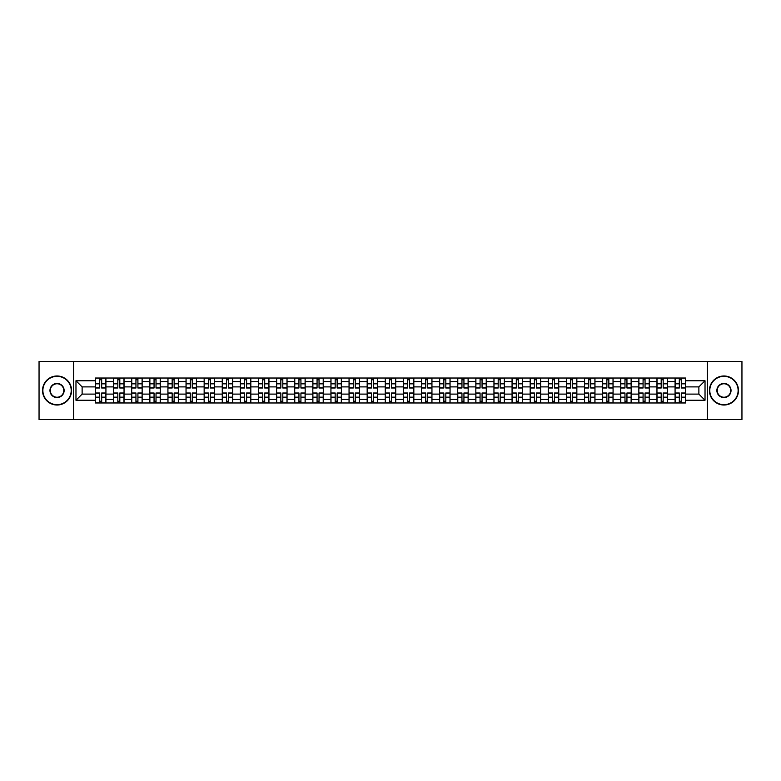 <?xml version="1.0" encoding="UTF-8"?>
<svg xmlns="http://www.w3.org/2000/svg" width="781" height="781" viewBox="0 0 781 781"><rect width="100%" height="100%" fill="white"/><g stroke="black" fill="none" stroke-linecap="round" stroke-linejoin="round"><path stroke-width="1.17" d="M707.352 419.524L741.95 419.524L741.95 361.476L39.05 361.476L39.05 419.524L707.352 419.524L707.352 361.476M113.587 402.976L113.587 381.558L105.923 381.558L105.923 402.976M105.923 381.558L105.923 378.024M113.587 381.558L113.587 378.024M124.042 378.024L124.042 402.976M131.706 402.976L131.706 378.024M142.152 378.024L142.152 402.976M149.815 402.976L149.815 378.024M160.261 378.024L160.261 402.976M167.925 402.976L167.925 378.024M178.38 378.024L178.38 402.976M186.034 402.976L186.034 378.024M196.49 378.024L196.49 402.976M204.153 402.976L204.153 378.024M214.599 378.024L214.599 402.976M222.263 402.976L222.263 378.024M232.709 378.024L232.709 402.976M240.372 402.976L240.372 378.024M250.828 378.024L250.828 402.976M258.491 402.976L258.491 378.024M268.937 378.024L268.937 402.976M276.601 402.976L276.601 378.024M287.047 378.024L287.047 402.976M294.71 402.976L294.71 378.024M305.166 378.024L305.166 402.976M312.83 402.976L312.83 378.024M323.275 378.024L323.275 402.976M330.939 402.976L330.939 378.024M341.385 378.024L341.385 402.976M349.048 402.976L349.048 378.024M359.504 378.024L359.504 402.976M367.168 402.976L367.168 378.024M377.613 378.024L377.613 402.976M385.277 402.976L385.277 378.024M395.723 378.024L395.723 402.976M403.386 402.976L403.386 378.024M413.832 378.024L413.832 402.976M421.496 402.976L421.496 378.024M431.952 378.024L431.952 402.976M439.615 402.976L439.615 378.024M450.061 378.024L450.061 402.976M457.725 402.976L457.725 378.024M468.17 378.024L468.17 402.976M475.834 402.976L475.834 378.024M486.29 378.024L486.29 402.976M493.953 402.976L493.953 378.024M504.399 378.024L504.399 402.976M512.063 402.976L512.063 378.024M522.509 378.024L522.509 402.976M530.172 402.976L530.172 378.024M540.628 378.024L540.628 402.976M548.291 402.976L548.291 378.024M558.737 378.024L558.737 402.976M566.401 402.976L566.401 378.024M576.847 378.024L576.847 402.976M584.51 402.976L584.51 378.024M594.966 378.024L594.966 402.976M602.62 402.976L602.62 378.024M613.075 378.024L613.075 402.976M620.739 402.976L620.739 378.024M631.185 378.024L631.185 402.976M638.848 402.976L638.848 378.024M649.294 378.024L649.294 402.976M656.958 402.976L656.958 378.024M667.413 378.024L667.413 402.976M675.077 402.976L675.077 378.024M675.077 394.102L667.413 394.102M656.958 394.102L649.294 394.102M638.848 394.102L631.185 394.102M620.739 394.102L613.075 394.102M602.62 394.102L594.966 394.102M584.51 394.102L576.847 394.102M566.401 394.102L558.737 394.102M548.291 394.102L540.628 394.102M530.172 394.102L522.509 394.102M512.063 394.102L504.399 394.102M493.953 394.102L486.29 394.102M475.834 394.102L468.17 394.102M457.725 394.102L450.061 394.102M439.615 394.102L431.952 394.102M421.496 394.102L413.832 394.102M403.386 394.102L395.723 394.102M385.277 394.102L377.613 394.102M367.168 394.102L359.504 394.102M349.048 394.102L341.385 394.102M330.939 394.102L323.275 394.102M312.83 394.102L305.166 394.102M294.71 394.102L287.047 394.102M276.601 394.102L268.937 394.102M258.491 394.102L250.828 394.102M240.372 394.102L232.709 394.102M222.263 394.102L214.599 394.102M204.153 394.102L196.49 394.102M186.034 394.102L178.38 394.102M167.925 394.102L160.261 394.102M149.815 394.102L142.152 394.102M131.706 394.102L124.042 394.102M113.587 394.102L105.923 394.102M675.077 386.898L667.413 386.898M656.958 386.898L649.294 386.898M638.848 386.898L631.185 386.898M620.739 386.898L613.075 386.898M602.62 386.898L594.966 386.898M584.51 386.898L576.847 386.898M566.401 386.898L558.737 386.898M548.291 386.898L540.628 386.898M530.172 386.898L522.509 386.898M512.063 386.898L504.399 386.898M493.953 386.898L486.29 386.898M475.834 386.898L468.17 386.898M457.725 386.898L450.061 386.898M439.615 386.898L431.952 386.898M421.496 386.898L413.832 386.898M403.386 386.898L395.723 386.898M385.277 386.898L377.613 386.898M367.168 386.898L359.504 386.898M349.048 386.898L341.385 386.898M330.939 386.898L323.275 386.898M312.83 386.898L305.166 386.898M294.71 386.898L287.047 386.898M276.601 386.898L268.937 386.898M258.491 386.898L250.828 386.898M240.372 386.898L232.709 386.898M222.263 386.898L214.599 386.898M204.153 386.898L196.49 386.898M186.034 386.898L178.38 386.898M167.925 386.898L160.261 386.898M149.815 386.898L142.152 386.898M131.706 386.898L124.042 386.898M113.587 386.898L105.923 386.898M82.122 394.102L95.477 394.102L95.477 386.898L82.122 386.898L82.122 394.102L75.972 400.253L75.972 380.747L95.477 380.747L95.477 386.898M685.523 386.898L685.523 394.102L698.878 394.102L698.878 386.898L685.523 386.898L685.523 378.024L95.477 378.024L95.477 380.747M685.523 380.747L705.028 380.747L705.028 400.253L685.523 400.253L685.523 394.102M95.477 394.102L95.477 402.976L685.523 402.976L685.523 400.253M95.477 400.253L75.972 400.253M73.648 419.524L73.648 361.476M101.686 401.239L99.714 401.239M99.714 379.761L101.686 379.761M119.805 401.239L117.824 401.239M117.824 379.761L119.805 379.761M137.915 401.239L135.943 401.239M135.943 379.761L137.915 379.761M156.024 401.239L154.052 401.239M154.052 379.761L156.024 379.761M174.134 401.239L172.162 401.239M172.162 379.761L174.134 379.761M192.253 401.239L190.281 401.239M190.281 379.761L192.253 379.761M210.362 401.239L208.39 401.239M208.39 379.761L210.362 379.761M228.472 401.239L226.5 401.239M226.5 379.761L228.472 379.761M246.591 401.239L244.609 401.239M244.609 379.761L246.591 379.761M264.7 401.239L262.728 401.239M262.728 379.761L264.7 379.761M282.81 401.239L280.838 401.239M280.838 379.761L282.81 379.761M300.929 401.239L298.947 401.239M298.947 379.761L300.929 379.761M319.038 401.239L317.066 401.239M317.066 379.761L319.038 379.761M337.148 401.239L335.176 401.239M335.176 379.761L337.148 379.761M355.257 401.239L353.285 401.239M353.285 379.761L355.257 379.761M373.377 401.239L371.405 401.239M371.405 379.761L373.377 379.761M391.486 401.239L389.514 401.239M389.514 379.761L391.486 379.761M409.595 401.239L407.623 401.239M407.623 379.761L409.595 379.761M427.715 401.239L425.743 401.239M425.743 379.761L427.715 379.761M445.824 401.239L443.852 401.239M443.852 379.761L445.824 379.761M463.934 401.239L461.961 401.239M461.961 379.761L463.934 379.761M482.053 401.239L480.071 401.239M480.071 379.761L482.053 379.761M500.162 401.239L498.19 401.239M498.19 379.761L500.162 379.761M518.272 401.239L516.3 401.239M516.3 379.761L518.272 379.761M536.391 401.239L534.409 401.239M534.409 379.761L536.391 379.761M554.5 401.239L552.528 401.239M552.528 379.761L554.5 379.761M572.61 401.239L570.638 401.239M570.638 379.761L572.61 379.761M590.719 401.239L588.747 401.239M588.747 379.761L590.719 379.761M608.838 401.239L606.866 401.239M606.866 379.761L608.838 379.761M626.948 401.239L624.976 401.239M624.976 379.761L626.948 379.761M645.057 401.239L643.085 401.239M643.085 379.761L645.057 379.761M663.176 401.239L661.195 401.239M661.195 379.761L663.176 379.761M681.286 401.239L679.314 401.239M679.314 379.761L681.286 379.761M75.972 380.747L82.122 386.898M698.878 394.102L705.028 400.253M698.878 386.898L705.028 380.747M101.686 388.001L101.686 378.131L105.865 378.131L105.865 388.001L101.686 388.001M99.714 379.644L101.686 379.644M103.375 378.131L95.536 378.131L95.536 388.001L99.714 388.001L99.714 378.131L98.035 378.131M99.714 392.999L99.714 402.869L95.536 402.869L95.536 392.999L99.714 392.999M101.686 401.356L99.714 401.356M98.035 402.869L105.865 402.869L105.865 392.999L101.686 392.999L101.686 402.869L103.375 402.869M119.805 388.001L119.805 378.131L123.984 378.131L123.984 388.001L119.805 388.001M117.824 379.644L119.805 379.644M121.485 378.131L113.645 378.131L113.645 388.001L117.824 388.001L117.824 378.131L116.144 378.131M137.915 388.001L137.915 378.131L142.093 378.131L142.093 388.001L137.915 388.001M135.943 379.644L137.915 379.644M139.594 378.131L131.764 378.131L131.764 388.001L135.943 388.001L135.943 378.131L134.254 378.131M156.024 388.001L156.024 378.131L160.203 378.131L160.203 388.001L156.024 388.001M154.052 379.644L156.024 379.644M157.713 378.131L149.874 378.131L149.874 388.001L154.052 388.001L154.052 378.131L152.373 378.131M117.824 392.999L117.824 402.869L113.645 402.869L113.645 392.999L117.824 392.999M119.805 401.356L117.824 401.356M116.144 402.869L123.984 402.869L123.984 392.999L119.805 392.999L119.805 402.869L121.485 402.869M135.943 392.999L135.943 402.869L131.764 402.869L131.764 392.999L135.943 392.999M137.915 401.356L135.943 401.356M134.254 402.869L142.093 402.869L142.093 392.999L137.915 392.999L137.915 402.869L139.594 402.869M154.052 392.999L154.052 402.869L149.874 402.869L149.874 392.999L154.052 392.999M156.024 401.356L154.052 401.356M152.373 402.869L160.203 402.869L160.203 392.999L156.024 392.999L156.024 402.869L157.713 402.869M57.042 404.665A14.165 14.165 0 0 0 71.208 390.5A14.165 14.165 0 0 0 57.042 376.335A14.165 14.165 0 0 0 42.877 390.5A14.165 14.165 0 0 0 57.042 404.665M57.042 375.983A14.517 14.517 0 0 1 71.559 390.5A14.517 14.517 0 0 1 57.042 405.017A14.517 14.517 0 0 1 42.535 390.5A14.517 14.517 0 0 1 57.042 375.983M57.042 397.578A7.078 7.078 0 0 1 49.964 390.5A7.078 7.078 0 0 1 57.042 383.422A7.078 7.078 0 0 1 64.13 390.5A7.078 7.078 0 0 1 57.042 397.578M57.042 383.764A6.736 6.736 0 0 0 50.316 390.5A6.736 6.736 0 0 0 57.042 397.236A6.736 6.736 0 0 0 63.778 390.5A6.736 6.736 0 0 0 57.042 383.764M723.958 404.665A14.165 14.165 0 0 0 738.123 390.5A14.165 14.165 0 0 0 723.958 376.335A14.165 14.165 0 0 0 709.792 390.5A14.165 14.165 0 0 0 723.958 404.665M723.958 375.983A14.517 14.517 0 0 1 738.465 390.5A14.517 14.517 0 0 1 723.958 405.017A14.517 14.517 0 0 1 709.441 390.5A14.517 14.517 0 0 1 723.958 375.983M723.958 397.578A7.078 7.078 0 0 1 716.87 390.5A7.078 7.078 0 0 1 723.958 383.422A7.078 7.078 0 0 1 731.036 390.5A7.078 7.078 0 0 1 723.958 397.578M723.958 383.764A6.736 6.736 0 0 0 717.222 390.5A6.736 6.736 0 0 0 723.958 397.236A6.736 6.736 0 0 0 730.684 390.5A6.736 6.736 0 0 0 723.958 383.764M174.134 388.001L174.134 378.131L178.322 378.131L178.322 388.001L174.134 388.001M172.162 379.644L174.134 379.644M175.823 378.131L167.983 378.131L167.983 388.001L172.162 388.001L172.162 378.131L170.483 378.131M192.253 388.001L192.253 378.131L196.431 378.131L196.431 388.001L192.253 388.001M190.281 379.644L192.253 379.644M193.932 378.131L186.093 378.131L186.093 388.001L190.281 388.001L190.281 378.131L188.592 378.131M172.162 392.999L172.162 402.869L167.983 402.869L167.983 392.999L172.162 392.999M174.134 401.356L172.162 401.356M170.483 402.869L178.322 402.869L178.322 392.999L174.134 392.999L174.134 402.869L175.823 402.869M190.281 392.999L190.281 402.869L186.093 402.869L186.093 392.999L190.281 392.999M192.253 401.356L190.281 401.356M188.592 402.869L196.431 402.869L196.431 392.999L192.253 392.999L192.253 402.869L193.932 402.869M210.362 388.001L210.362 378.131L214.541 378.131L214.541 388.001L210.362 388.001M208.39 379.644L210.362 379.644M212.051 378.131L204.212 378.131L204.212 388.001L208.39 388.001L208.39 378.131L206.701 378.131M228.472 388.001L228.472 378.131L232.66 378.131L232.66 388.001L228.472 388.001M226.5 379.644L228.472 379.644M230.161 378.131L222.321 378.131L222.321 388.001L226.5 388.001L226.5 378.131L224.821 378.131M246.591 388.001L246.591 378.131L250.769 378.131L250.769 388.001L246.591 388.001M244.609 379.644L246.591 379.644M248.27 378.131L240.431 378.131L240.431 388.001L244.609 388.001L244.609 378.131L242.93 378.131M264.7 388.001L264.7 378.131L268.879 378.131L268.879 388.001L264.7 388.001M262.728 379.644L264.7 379.644M266.38 378.131L258.55 378.131L258.55 388.001L262.728 388.001L262.728 378.131L261.039 378.131M282.81 388.001L282.81 378.131L286.988 378.131L286.988 388.001L282.81 388.001M280.838 379.644L282.81 379.644M284.499 378.131L276.659 378.131L276.659 388.001L280.838 388.001L280.838 378.131L279.159 378.131M300.929 388.001L300.929 378.131L305.107 378.131L305.107 388.001L300.929 388.001M298.947 379.644L300.929 379.644M302.608 378.131L294.769 378.131L294.769 388.001L298.947 388.001L298.947 378.131L297.268 378.131M319.038 388.001L319.038 378.131L323.217 378.131L323.217 388.001L319.038 388.001M317.066 379.644L319.038 379.644M320.718 378.131L312.888 378.131L312.888 388.001L317.066 388.001L317.066 378.131L315.378 378.131M337.148 388.001L337.148 378.131L341.326 378.131L341.326 388.001L337.148 388.001M335.176 379.644L337.148 379.644M338.837 378.131L330.998 378.131L330.998 388.001L335.176 388.001L335.176 378.131L333.497 378.131M208.39 392.999L208.39 402.869L204.212 402.869L204.212 392.999L208.39 392.999M210.362 401.356L208.39 401.356M206.701 402.869L214.541 402.869L214.541 392.999L210.362 392.999L210.362 402.869L212.051 402.869M226.5 392.999L226.5 402.869L222.321 402.869L222.321 392.999L226.5 392.999M228.472 401.356L226.5 401.356M224.821 402.869L232.66 402.869L232.66 392.999L228.472 392.999L228.472 402.869L230.161 402.869M244.609 392.999L244.609 402.869L240.431 402.869L240.431 392.999L244.609 392.999M246.591 401.356L244.609 401.356M242.93 402.869L250.769 402.869L250.769 392.999L246.591 392.999L246.591 402.869L248.27 402.869M262.728 392.999L262.728 402.869L258.55 402.869L258.55 392.999L262.728 392.999M264.7 401.356L262.728 401.356M261.039 402.869L268.879 402.869L268.879 392.999L264.7 392.999L264.7 402.869L266.38 402.869M280.838 392.999L280.838 402.869L276.659 402.869L276.659 392.999L280.838 392.999M282.81 401.356L280.838 401.356M279.159 402.869L286.988 402.869L286.988 392.999L282.81 392.999L282.81 402.869L284.499 402.869M298.947 392.999L298.947 402.869L294.769 402.869L294.769 392.999L298.947 392.999M300.929 401.356L298.947 401.356M297.268 402.869L305.107 402.869L305.107 392.999L300.929 392.999L300.929 402.869L302.608 402.869M317.066 392.999L317.066 402.869L312.888 402.869L312.888 392.999L317.066 392.999M319.038 401.356L317.066 401.356M315.378 402.869L323.217 402.869L323.217 392.999L319.038 392.999L319.038 402.869L320.718 402.869M335.176 392.999L335.176 402.869L330.998 402.869L330.998 392.999L335.176 392.999M337.148 401.356L335.176 401.356M333.497 402.869L341.326 402.869L341.326 392.999L337.148 392.999L337.148 402.869L338.837 402.869M355.257 388.001L355.257 378.131L359.445 378.131L359.445 388.001L355.257 388.001M353.285 379.644L355.257 379.644M356.946 378.131L349.107 378.131L349.107 388.001L353.285 388.001L353.285 378.131L351.606 378.131M373.377 388.001L373.377 378.131L377.555 378.131L377.555 388.001L373.377 388.001M371.405 379.644L373.377 379.644M375.056 378.131L367.216 378.131L367.216 388.001L371.405 388.001L371.405 378.131L369.716 378.131M391.486 388.001L391.486 378.131L395.664 378.131L395.664 388.001L391.486 388.001M389.514 379.644L391.486 379.644M393.175 378.131L385.336 378.131L385.336 388.001L389.514 388.001L389.514 378.131L387.825 378.131M409.595 388.001L409.595 378.131L413.784 378.131L413.784 388.001L409.595 388.001M407.623 379.644L409.595 379.644M411.284 378.131L403.445 378.131L403.445 388.001L407.623 388.001L407.623 378.131L405.944 378.131M427.715 388.001L427.715 378.131L431.893 378.131L431.893 388.001L427.715 388.001M425.743 379.644L427.715 379.644M429.394 378.131L421.555 378.131L421.555 388.001L425.743 388.001L425.743 378.131L424.054 378.131M445.824 388.001L445.824 378.131L450.002 378.131L450.002 388.001L445.824 388.001M443.852 379.644L445.824 379.644M447.503 378.131L439.674 378.131L439.674 388.001L443.852 388.001L443.852 378.131L442.163 378.131M463.934 388.001L463.934 378.131L468.112 378.131L468.112 388.001L463.934 388.001M461.961 379.644L463.934 379.644M465.622 378.131L457.783 378.131L457.783 388.001L461.961 388.001L461.961 378.131L460.282 378.131M482.053 388.001L482.053 378.131L486.231 378.131L486.231 388.001L482.053 388.001M480.071 379.644L482.053 379.644M483.732 378.131L475.893 378.131L475.893 388.001L480.071 388.001L480.071 378.131L478.392 378.131M500.162 388.001L500.162 378.131L504.341 378.131L504.341 388.001L500.162 388.001M498.19 379.644L500.162 379.644M501.841 378.131L494.012 378.131L494.012 388.001L498.19 388.001L498.19 378.131L496.501 378.131M518.272 388.001L518.272 378.131L522.45 378.131L522.45 388.001L518.272 388.001M516.3 379.644L518.272 379.644M519.961 378.131L512.121 378.131L512.121 388.001L516.3 388.001L516.3 378.131L514.62 378.131M536.391 388.001L536.391 378.131L540.569 378.131L540.569 388.001L536.391 388.001M534.409 379.644L536.391 379.644M538.07 378.131L530.231 378.131L530.231 388.001L534.409 388.001L534.409 378.131L532.73 378.131M554.5 388.001L554.5 378.131L558.679 378.131L558.679 388.001L554.5 388.001M552.528 379.644L554.5 379.644M556.179 378.131L548.34 378.131L548.34 388.001L552.528 388.001L552.528 378.131L550.839 378.131M572.61 388.001L572.61 378.131L576.788 378.131L576.788 388.001L572.61 388.001M570.638 379.644L572.61 379.644M574.299 378.131L566.459 378.131L566.459 388.001L570.638 388.001L570.638 378.131L568.949 378.131M590.719 388.001L590.719 378.131L594.907 378.131L594.907 388.001L590.719 388.001M588.747 379.644L590.719 379.644M592.408 378.131L584.569 378.131L584.569 388.001L588.747 388.001L588.747 378.131L587.068 378.131M608.838 388.001L608.838 378.131L613.017 378.131L613.017 388.001L608.838 388.001M606.866 379.644L608.838 379.644M610.517 378.131L602.678 378.131L602.678 388.001L606.866 388.001L606.866 378.131L605.177 378.131M353.285 392.999L353.285 402.869L349.107 402.869L349.107 392.999L353.285 392.999M355.257 401.356L353.285 401.356M351.606 402.869L359.445 402.869L359.445 392.999L355.257 392.999L355.257 402.869L356.946 402.869M371.405 392.999L371.405 402.869L367.216 402.869L367.216 392.999L371.405 392.999M373.377 401.356L371.405 401.356M369.716 402.869L377.555 402.869L377.555 392.999L373.377 392.999L373.377 402.869L375.056 402.869M389.514 392.999L389.514 402.869L385.336 402.869L385.336 392.999L389.514 392.999M391.486 401.356L389.514 401.356M387.825 402.869L395.664 402.869L395.664 392.999L391.486 392.999L391.486 402.869L393.175 402.869M407.623 392.999L407.623 402.869L403.445 402.869L403.445 392.999L407.623 392.999M409.595 401.356L407.623 401.356M405.944 402.869L413.784 402.869L413.784 392.999L409.595 392.999L409.595 402.869L411.284 402.869M425.743 392.999L425.743 402.869L421.555 402.869L421.555 392.999L425.743 392.999M427.715 401.356L425.743 401.356M424.054 402.869L431.893 402.869L431.893 392.999L427.715 392.999L427.715 402.869L429.394 402.869M443.852 392.999L443.852 402.869L439.674 402.869L439.674 392.999L443.852 392.999M445.824 401.356L443.852 401.356M442.163 402.869L450.002 402.869L450.002 392.999L445.824 392.999L445.824 402.869L447.503 402.869M461.961 392.999L461.961 402.869L457.783 402.869L457.783 392.999L461.961 392.999M463.934 401.356L461.961 401.356M460.282 402.869L468.112 402.869L468.112 392.999L463.934 392.999L463.934 402.869L465.622 402.869M480.071 392.999L480.071 402.869L475.893 402.869L475.893 392.999L480.071 392.999M482.053 401.356L480.071 401.356M478.392 402.869L486.231 402.869L486.231 392.999L482.053 392.999L482.053 402.869L483.732 402.869M498.19 392.999L498.19 402.869L494.012 402.869L494.012 392.999L498.19 392.999M500.162 401.356L498.19 401.356M496.501 402.869L504.341 402.869L504.341 392.999L500.162 392.999L500.162 402.869L501.841 402.869M516.3 392.999L516.3 402.869L512.121 402.869L512.121 392.999L516.3 392.999M518.272 401.356L516.3 401.356M514.62 402.869L522.45 402.869L522.45 392.999L518.272 392.999L518.272 402.869L519.961 402.869M534.409 392.999L534.409 402.869L530.231 402.869L530.231 392.999L534.409 392.999M536.391 401.356L534.409 401.356M532.73 402.869L540.569 402.869L540.569 392.999L536.391 392.999L536.391 402.869L538.07 402.869M552.528 392.999L552.528 402.869L548.34 402.869L548.34 392.999L552.528 392.999M554.5 401.356L552.528 401.356M550.839 402.869L558.679 402.869L558.679 392.999L554.5 392.999L554.5 402.869L556.179 402.869M570.638 392.999L570.638 402.869L566.459 402.869L566.459 392.999L570.638 392.999M572.61 401.356L570.638 401.356M568.949 402.869L576.788 402.869L576.788 392.999L572.61 392.999L572.61 402.869L574.299 402.869M588.747 392.999L588.747 402.869L584.569 402.869L584.569 392.999L588.747 392.999M590.719 401.356L588.747 401.356M587.068 402.869L594.907 402.869L594.907 392.999L590.719 392.999L590.719 402.869L592.408 402.869M606.866 392.999L606.866 402.869L602.678 402.869L602.678 392.999L606.866 392.999M608.838 401.356L606.866 401.356M605.177 402.869L613.017 402.869L613.017 392.999L608.838 392.999L608.838 402.869L610.517 402.869M626.948 388.001L626.948 378.131L631.126 378.131L631.126 388.001L626.948 388.001M624.976 379.644L626.948 379.644M628.627 378.131L620.797 378.131L620.797 388.001L624.976 388.001L624.976 378.131L623.287 378.131M624.976 392.999L624.976 402.869L620.797 402.869L620.797 392.999L624.976 392.999M626.948 401.356L624.976 401.356M623.287 402.869L631.126 402.869L631.126 392.999L626.948 392.999L626.948 402.869L628.627 402.869M645.057 388.001L645.057 378.131L649.236 378.131L649.236 388.001L645.057 388.001M643.085 379.644L645.057 379.644M646.746 378.131L638.907 378.131L638.907 388.001L643.085 388.001L643.085 378.131L641.406 378.131M643.085 392.999L643.085 402.869L638.907 402.869L638.907 392.999L643.085 392.999M645.057 401.356L643.085 401.356M641.406 402.869L649.236 402.869L649.236 392.999L645.057 392.999L645.057 402.869L646.746 402.869M663.176 388.001L663.176 378.131L667.355 378.131L667.355 388.001L663.176 388.001M661.195 379.644L663.176 379.644M664.856 378.131L657.016 378.131L657.016 388.001L661.195 388.001L661.195 378.131L659.515 378.131M661.195 392.999L661.195 402.869L657.016 402.869L657.016 392.999L661.195 392.999M663.176 401.356L661.195 401.356M659.515 402.869L667.355 402.869L667.355 392.999L663.176 392.999L663.176 402.869L664.856 402.869M681.286 388.001L681.286 378.131L685.464 378.131L685.464 388.001L681.286 388.001M679.314 379.644L681.286 379.644M682.965 378.131L675.135 378.131L675.135 388.001L679.314 388.001L679.314 378.131L677.625 378.131M679.314 392.999L679.314 402.869L675.135 402.869L675.135 392.999L679.314 392.999M681.286 401.356L679.314 401.356M677.625 402.869L685.464 402.869L685.464 392.999L681.286 392.999L681.286 402.869L682.965 402.869M656.958 381.558L649.294 381.558M638.848 381.558L631.185 381.558M620.739 381.558L613.075 381.558M602.62 381.558L594.966 381.558M584.51 381.558L576.847 381.558M566.401 381.558L558.737 381.558M548.291 381.558L540.628 381.558M530.172 381.558L522.509 381.558M512.063 381.558L504.399 381.558M493.953 381.558L486.29 381.558M475.834 381.558L468.17 381.558M457.725 381.558L450.061 381.558M439.615 381.558L431.952 381.558M421.496 381.558L413.832 381.558M403.386 381.558L395.723 381.558M385.277 381.558L377.613 381.558M367.168 381.558L359.504 381.558M349.048 381.558L341.385 381.558M330.939 381.558L323.275 381.558M312.83 381.558L305.166 381.558M294.71 381.558L287.047 381.558M276.601 381.558L268.937 381.558M258.491 381.558L250.828 381.558M240.372 381.558L232.709 381.558M222.263 381.558L214.599 381.558M204.153 381.558L196.49 381.558M186.034 381.558L178.38 381.558M167.925 381.558L160.261 381.558M149.815 381.558L142.152 381.558M131.706 381.558L124.042 381.558M675.077 381.558L667.413 381.558M656.958 399.442L649.294 399.442M638.848 399.442L631.185 399.442M620.739 399.442L613.075 399.442M602.62 399.442L594.966 399.442M584.51 399.442L576.847 399.442M566.401 399.442L558.737 399.442M548.291 399.442L540.628 399.442M530.172 399.442L522.509 399.442M512.063 399.442L504.399 399.442M493.953 399.442L486.29 399.442M475.834 399.442L468.17 399.442M457.725 399.442L450.061 399.442M439.615 399.442L431.952 399.442M421.496 399.442L413.832 399.442M403.386 399.442L395.723 399.442M385.277 399.442L377.613 399.442M367.168 399.442L359.504 399.442M349.048 399.442L341.385 399.442M330.939 399.442L323.275 399.442M312.83 399.442L305.166 399.442M294.71 399.442L287.047 399.442M276.601 399.442L268.937 399.442M258.491 399.442L250.828 399.442M240.372 399.442L232.709 399.442M222.263 399.442L214.599 399.442M204.153 399.442L196.49 399.442M186.034 399.442L178.38 399.442M167.925 399.442L160.261 399.442M149.815 399.442L142.152 399.442M131.706 399.442L124.042 399.442M113.587 399.442L105.923 399.442M675.077 399.442L667.413 399.442M101.686 387.757L105.865 387.757M101.686 383.842L105.865 383.842M95.536 387.757L99.714 387.757M95.536 383.842L99.714 383.842M99.714 393.243L95.536 393.243M99.714 397.158L95.536 397.158M105.865 393.243L101.686 393.243M105.865 397.158L101.686 397.158M119.805 387.757L123.984 387.757M119.805 383.842L123.984 383.842M113.645 387.757L117.824 387.757M113.645 383.842L117.824 383.842M137.915 387.757L142.093 387.757M137.915 383.842L142.093 383.842M131.764 387.757L135.943 387.757M131.764 383.842L135.943 383.842M156.024 387.757L160.203 387.757M156.024 383.842L160.203 383.842M149.874 387.757L154.052 387.757M149.874 383.842L154.052 383.842M117.824 393.243L113.645 393.243M117.824 397.158L113.645 397.158M123.984 393.243L119.805 393.243M123.984 397.158L119.805 397.158M135.943 393.243L131.764 393.243M135.943 397.158L131.764 397.158M142.093 393.243L137.915 393.243M142.093 397.158L137.915 397.158M154.052 393.243L149.874 393.243M154.052 397.158L149.874 397.158M160.203 393.243L156.024 393.243M160.203 397.158L156.024 397.158M174.134 387.757L178.322 387.757M174.134 383.842L178.322 383.842M167.983 387.757L172.162 387.757M167.983 383.842L172.162 383.842M192.253 387.757L196.431 387.757M192.253 383.842L196.431 383.842M186.093 387.757L190.281 387.757M186.093 383.842L190.281 383.842M172.162 393.243L167.983 393.243M172.162 397.158L167.983 397.158M178.322 393.243L174.134 393.243M178.322 397.158L174.134 397.158M190.281 393.243L186.093 393.243M190.281 397.158L186.093 397.158M196.431 393.243L192.253 393.243M196.431 397.158L192.253 397.158M210.362 387.757L214.541 387.757M210.362 383.842L214.541 383.842M204.212 387.757L208.39 387.757M204.212 383.842L208.39 383.842M228.472 387.757L232.66 387.757M228.472 383.842L232.66 383.842M222.321 387.757L226.5 387.757M222.321 383.842L226.5 383.842M246.591 387.757L250.769 387.757M246.591 383.842L250.769 383.842M240.431 387.757L244.609 387.757M240.431 383.842L244.609 383.842M264.7 387.757L268.879 387.757M264.7 383.842L268.879 383.842M258.55 387.757L262.728 387.757M258.55 383.842L262.728 383.842M282.81 387.757L286.988 387.757M282.81 383.842L286.988 383.842M276.659 387.757L280.838 387.757M276.659 383.842L280.838 383.842M300.929 387.757L305.107 387.757M300.929 383.842L305.107 383.842M294.769 387.757L298.947 387.757M294.769 383.842L298.947 383.842M319.038 387.757L323.217 387.757M319.038 383.842L323.217 383.842M312.888 387.757L317.066 387.757M312.888 383.842L317.066 383.842M337.148 387.757L341.326 387.757M337.148 383.842L341.326 383.842M330.998 387.757L335.176 387.757M330.998 383.842L335.176 383.842M208.39 393.243L204.212 393.243M208.39 397.158L204.212 397.158M214.541 393.243L210.362 393.243M214.541 397.158L210.362 397.158M226.5 393.243L222.321 393.243M226.5 397.158L222.321 397.158M232.66 393.243L228.472 393.243M232.66 397.158L228.472 397.158M244.609 393.243L240.431 393.243M244.609 397.158L240.431 397.158M250.769 393.243L246.591 393.243M250.769 397.158L246.591 397.158M262.728 393.243L258.55 393.243M262.728 397.158L258.55 397.158M268.879 393.243L264.7 393.243M268.879 397.158L264.7 397.158M280.838 393.243L276.659 393.243M280.838 397.158L276.659 397.158M286.988 393.243L282.81 393.243M286.988 397.158L282.81 397.158M298.947 393.243L294.769 393.243M298.947 397.158L294.769 397.158M305.107 393.243L300.929 393.243M305.107 397.158L300.929 397.158M317.066 393.243L312.888 393.243M317.066 397.158L312.888 397.158M323.217 393.243L319.038 393.243M323.217 397.158L319.038 397.158M335.176 393.243L330.998 393.243M335.176 397.158L330.998 397.158M341.326 393.243L337.148 393.243M341.326 397.158L337.148 397.158M355.257 387.757L359.445 387.757M355.257 383.842L359.445 383.842M349.107 387.757L353.285 387.757M349.107 383.842L353.285 383.842M373.377 387.757L377.555 387.757M373.377 383.842L377.555 383.842M367.216 387.757L371.405 387.757M367.216 383.842L371.405 383.842M391.486 387.757L395.664 387.757M391.486 383.842L395.664 383.842M385.336 387.757L389.514 387.757M385.336 383.842L389.514 383.842M409.595 387.757L413.784 387.757M409.595 383.842L413.784 383.842M403.445 387.757L407.623 387.757M403.445 383.842L407.623 383.842M427.715 387.757L431.893 387.757M427.715 383.842L431.893 383.842M421.555 387.757L425.743 387.757M421.555 383.842L425.743 383.842M445.824 387.757L450.002 387.757M445.824 383.842L450.002 383.842M439.674 387.757L443.852 387.757M439.674 383.842L443.852 383.842M463.934 387.757L468.112 387.757M463.934 383.842L468.112 383.842M457.783 387.757L461.961 387.757M457.783 383.842L461.961 383.842M482.053 387.757L486.231 387.757M482.053 383.842L486.231 383.842M475.893 387.757L480.071 387.757M475.893 383.842L480.071 383.842M500.162 387.757L504.341 387.757M500.162 383.842L504.341 383.842M494.012 387.757L498.19 387.757M494.012 383.842L498.19 383.842M518.272 387.757L522.45 387.757M518.272 383.842L522.45 383.842M512.121 387.757L516.3 387.757M512.121 383.842L516.3 383.842M536.391 387.757L540.569 387.757M536.391 383.842L540.569 383.842M530.231 387.757L534.409 387.757M530.231 383.842L534.409 383.842M554.5 387.757L558.679 387.757M554.5 383.842L558.679 383.842M548.34 387.757L552.528 387.757M548.34 383.842L552.528 383.842M572.61 387.757L576.788 387.757M572.61 383.842L576.788 383.842M566.459 387.757L570.638 387.757M566.459 383.842L570.638 383.842M590.719 387.757L594.907 387.757M590.719 383.842L594.907 383.842M584.569 387.757L588.747 387.757M584.569 383.842L588.747 383.842M608.838 387.757L613.017 387.757M608.838 383.842L613.017 383.842M602.678 387.757L606.866 387.757M602.678 383.842L606.866 383.842M353.285 393.243L349.107 393.243M353.285 397.158L349.107 397.158M359.445 393.243L355.257 393.243M359.445 397.158L355.257 397.158M371.405 393.243L367.216 393.243M371.405 397.158L367.216 397.158M377.555 393.243L373.377 393.243M377.555 397.158L373.377 397.158M389.514 393.243L385.336 393.243M389.514 397.158L385.336 397.158M395.664 393.243L391.486 393.243M395.664 397.158L391.486 397.158M407.623 393.243L403.445 393.243M407.623 397.158L403.445 397.158M413.784 393.243L409.595 393.243M413.784 397.158L409.595 397.158M425.743 393.243L421.555 393.243M425.743 397.158L421.555 397.158M431.893 393.243L427.715 393.243M431.893 397.158L427.715 397.158M443.852 393.243L439.674 393.243M443.852 397.158L439.674 397.158M450.002 393.243L445.824 393.243M450.002 397.158L445.824 397.158M461.961 393.243L457.783 393.243M461.961 397.158L457.783 397.158M468.112 393.243L463.934 393.243M468.112 397.158L463.934 397.158M480.071 393.243L475.893 393.243M480.071 397.158L475.893 397.158M486.231 393.243L482.053 393.243M486.231 397.158L482.053 397.158M498.19 393.243L494.012 393.243M498.19 397.158L494.012 397.158M504.341 393.243L500.162 393.243M504.341 397.158L500.162 397.158M516.3 393.243L512.121 393.243M516.3 397.158L512.121 397.158M522.45 393.243L518.272 393.243M522.45 397.158L518.272 397.158M534.409 393.243L530.231 393.243M534.409 397.158L530.231 397.158M540.569 393.243L536.391 393.243M540.569 397.158L536.391 397.158M552.528 393.243L548.34 393.243M552.528 397.158L548.34 397.158M558.679 393.243L554.5 393.243M558.679 397.158L554.5 397.158M570.638 393.243L566.459 393.243M570.638 397.158L566.459 397.158M576.788 393.243L572.61 393.243M576.788 397.158L572.61 397.158M588.747 393.243L584.569 393.243M588.747 397.158L584.569 397.158M594.907 393.243L590.719 393.243M594.907 397.158L590.719 397.158M606.866 393.243L602.678 393.243M606.866 397.158L602.678 397.158M613.017 393.243L608.838 393.243M613.017 397.158L608.838 397.158M626.948 387.757L631.126 387.757M626.948 383.842L631.126 383.842M620.797 387.757L624.976 387.757M620.797 383.842L624.976 383.842M624.976 393.243L620.797 393.243M624.976 397.158L620.797 397.158M631.126 393.243L626.948 393.243M631.126 397.158L626.948 397.158M645.057 387.757L649.236 387.757M645.057 383.842L649.236 383.842M638.907 387.757L643.085 387.757M638.907 383.842L643.085 383.842M643.085 393.243L638.907 393.243M643.085 397.158L638.907 397.158M649.236 393.243L645.057 393.243M649.236 397.158L645.057 397.158M663.176 387.757L667.355 387.757M663.176 383.842L667.355 383.842M657.016 387.757L661.195 387.757M657.016 383.842L661.195 383.842M661.195 393.243L657.016 393.243M661.195 397.158L657.016 397.158M667.355 393.243L663.176 393.243M667.355 397.158L663.176 397.158M681.286 387.757L685.464 387.757M681.286 383.842L685.464 383.842M675.135 387.757L679.314 387.757M675.135 383.842L679.314 383.842M679.314 393.243L675.135 393.243M679.314 397.158L675.135 397.158M685.464 393.243L681.286 393.243M685.464 397.158L681.286 397.158"/></g></svg>
